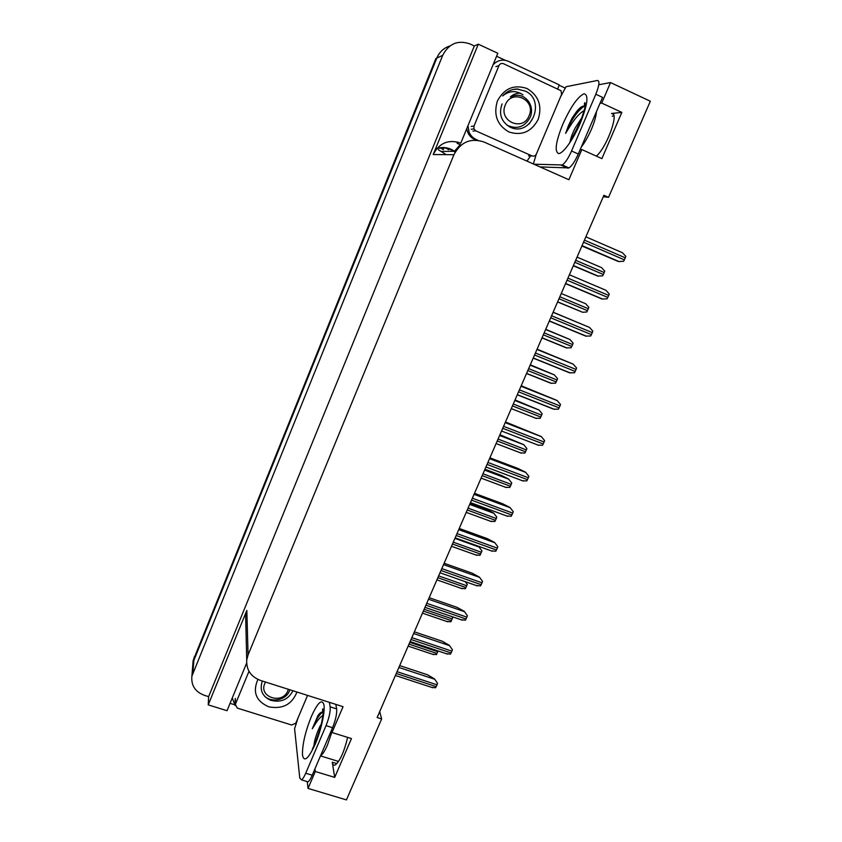 <?xml version="1.0" encoding="UTF-8"?>
<svg xmlns="http://www.w3.org/2000/svg" width="842" height="842" viewBox="0 0 842 842"><rect width="100%" height="100%" fill="white"/><g stroke="black" fill="none" stroke-linecap="round" stroke-linejoin="round"><path stroke-width="1.26" d="M603.282 196.723L608.524 197.354L650.329 101.229L610.524 82.558L601.735 103.082L621.838 112.396L611.524 113.47C619.744 111.376 607.145 146.918 596.368 156.128M296.331 723.973L295.51 723.72M234.455 704.701L230.066 703.333M461.132 145.087L457.143 143.329L457.669 142.035M496.57 56.267L505.326 60.329M559.035 85.21L565.403 88.157M580.201 149.571L581.822 149.55L568.876 179.735L483.95 141.993C470.731 137.709 460.721 141.951 453.943 154.718L248.064 654.95L246.832 610.429L208.227 704.87L227.024 710.701L246.622 663.128M460.774 143.182L497.811 53.246L478.298 44.194L433.198 154.528C439.303 142.972 448.365 139.13 460.395 143.014L460.774 143.182M246.832 610.429L245.622 615.113L245.738 619.944M474.32 45.963L208.616 696.65L204.364 695.324C195.207 691.808 191.05 685.441 191.881 676.221L442.703 55.319C448.828 43.605 457.89 39.806 469.91 43.91L474.32 45.963L478.298 44.194M610.524 82.558L598.799 84.747M191.881 676.221L192.986 662.58L192.765 665.38L193.976 659.118L436.798 58.077C439.429 51.951 443.797 47.91 449.902 45.973M314.94 768.851L315.287 771.493L308.035 788.407L346.43 799.9L381.637 718.952L379.721 711.574M308.035 788.407L307.246 781.608M208.227 704.87L208.616 696.65M248.064 654.95L246.727 660.044C246.253 669.927 250.853 676.726 260.536 680.452L343.052 706.68L331.99 732.508L331.569 730.025M601.735 103.082L600.009 103.313M347.641 737.392C344.189 751.738 340.073 760.915 335.305 764.925C333.727 765.715 332.706 764.81 332.264 762.21L334.706 777.376L351.451 738.581L331.99 732.508M334.706 777.376L315.287 771.493M608.524 197.354L603.903 195.302L377.142 717.521L381.637 718.952M621.838 112.396L601.883 158.622L581.822 149.55M440.061 147.729L443.429 149.718M192.934 662.917L193.165 660.465L192.986 662.58L436.798 58.077L442.703 55.319M193.165 660.465L435.882 58.508L436.798 58.077M446.207 154.654L438.44 149.792M438.103 650.971L436.43 654.623L432.23 654.171M399.687 665.601L427.536 674.8L434.556 678.947L437.556 683.388L437.04 684.809L435.63 687.756L431.336 687.261M434.556 678.947L437.556 683.388M452.028 616.639L452.712 617.523L450.828 621.828L446.534 621.385M452.259 616.723L452.712 617.523M465.173 581.633L467.257 584.369L465.352 588.716L460.984 588.295M465.363 581.696L467.257 584.369M476.509 545.553L478.909 546.816L481.95 550.9L480.024 555.288L475.593 554.92M478.909 546.816L481.95 550.9M414.348 631.826L442.26 641.246L449.354 645.33L452.396 649.719L451.891 651.15L450.449 654.129L446.06 653.645M449.354 645.33L452.396 649.719M429.167 597.704L457.122 607.377L464.3 611.387L467.384 615.723L466.878 617.144L465.426 620.175L460.942 619.701M464.3 611.387L467.384 615.723M444.123 563.256L472.13 573.17L479.382 577.107L482.529 581.38L482.013 582.811L480.54 585.874L475.972 585.432M479.382 577.107L482.529 581.38M459.237 528.46L487.297 538.627L494.622 542.48L497.811 546.7L497.296 548.142L495.812 551.247L491.181 550.868M494.622 542.48L497.811 546.7M570.202 141.403C570.687 138.109 572.318 133.689 575.097 128.152L581.98 117.438M584.116 110.618C579.706 113.028 575.012 118.248 570.023 126.258L565.613 133.341L568.424 125.742L572.086 118.101L576.602 111.523C580.022 107.344 582.653 105.576 584.485 106.229L584.979 106.576M612.229 116.185L613.923 115.828M560.54 96.893L566.024 86.726L597.431 80.474C599.862 80.8 599.325 85.389 595.81 94.241L602.556 97.377L578.296 154.023C574.981 161.369 571.865 166.011 568.929 167.937L540.038 166.916M595.81 94.241L571.56 150.992C568.266 158.359 565.161 163.011 562.267 164.958L533.912 164.201M536.238 154.328L533.365 163.958M466.763 128.637L467.71 132.183C469.162 135.604 471.52 138.067 474.772 139.572L476.056 140.14M474.772 139.572L476.162 139.498C472.888 137.983 470.52 135.499 469.057 132.068L467.994 125.647M493.107 64.676C497.611 60.15 502.748 59.035 508.505 61.329L559.225 84.842L557.825 88.831M526.997 161.127L530.586 155.865M476.162 139.498L478.003 140.309M580.412 121.511L572.128 138.172M585.137 105.25L584.359 105.303M580.58 107.46L572.086 118.101M578.98 126.068L574.749 134.562M584.285 106.145C577.38 110.923 571.15 119.996 565.613 133.341M338.2 761.978L336.947 760.957M313.877 745.98C314.466 740.055 316.687 733.108 320.528 725.13M322.949 715.521C320.96 716.51 318.708 718.868 316.203 722.604L312.287 728.772L317.908 715.679C319.907 712.816 321.549 711.658 322.833 712.195L322.507 709.122C324.802 706.859 321.349 730.382 315.392 742.591M335.8 704.375L336.632 708.89C337.042 713.553 335.684 719.826 332.569 727.698L312.214 775.208C310.635 778.839 309.225 781.039 307.993 781.829L306.562 781.408M329.39 702.344L330.169 706.848C330.538 711.501 329.159 717.773 326.033 725.657L305.709 773.24C304.13 776.871 302.731 779.092 301.51 779.881L299.773 778.082L294.595 728.646L297.889 718.279M235.15 705.533L232.255 698.018M320.381 728.046L315.634 742.002M323.212 711.585L322.654 711.585M319.665 713.5L317.908 715.679M322.77 712.164C319.465 714.195 315.971 719.731 312.287 728.772M526.976 88.494C538.659 95.535 542.385 105.871 538.164 119.49C531.418 131.91 521.64 136.057 508.831 131.931C497.096 125.048 493.286 114.733 497.401 100.977C504.2 88.389 514.052 84.232 526.976 88.494M502.074 103.903C498.58 113.807 501.137 121.48 509.726 126.931C531.07 138.077 546.532 100.524 525.313 91.094L516.82 88.978C511.22 89.315 506.484 91.641 502.6 95.967C509.294 90.631 516.072 90.241 522.945 94.82M475.772 130.836L473.993 128.984L473.993 126.1L498.948 65.634C499.98 63.666 501.506 63.024 503.516 63.708L561.077 90.747L561.54 94.525L536.407 153.981C535.386 155.886 533.891 156.517 531.944 155.886L475.772 130.836L472.993 131.089M518.367 89.052L513.252 89.463M296.942 692.029C291.942 704.512 282.523 709.438 268.693 706.806C255.979 701.091 252.389 691.966 257.915 679.42M262.178 681.578C259.546 690.008 262.272 696.218 270.366 700.186C280.702 702.902 288.227 699.755 292.963 690.756M307.562 695.397L295.826 723.152L291.658 725.015L237.255 708.09L235.36 704.312L248.99 671.295M529.123 124.027L532.681 118.469M529.071 115.754C522.882 132.205 497.99 121.027 505.305 104.966C511.547 88.368 536.48 99.809 529.071 115.754M520.398 93.23C516.609 93.062 513.262 94.304 510.347 96.946C517.693 93.641 523.829 95.22 528.755 101.671L529.586 103.113C531.839 107.439 532.133 111.975 530.492 116.712C525.008 127.016 517.177 129.847 506.989 125.195M514.315 95.462L510.347 96.946M288.322 689.282L287.785 690.872C282.586 704.828 258.473 697.271 264.767 683.557L265.535 682.041M289.595 690.566C286.49 699.891 272.124 703.133 264.672 696.323M470.131 503.358L486.581 509.421L493.686 513.083L496.78 517.104L496.285 518.504L494.833 521.535L490.349 521.24M493.686 513.083L496.78 517.104M484.95 469.226L501.432 475.435L508.61 479.024L511.757 482.992L511.252 484.382L509.789 487.455L505.253 487.234M499.916 434.756L523.682 444.629L526.871 448.533L526.376 449.933L524.892 453.049L520.293 452.901M474.488 493.317L502.6 503.737L510.01 507.515L513.252 511.673L512.736 513.115L511.231 516.262L506.547 515.967M510.01 507.515L513.252 511.673M489.907 457.827L518.062 468.499L525.555 472.204L528.85 476.298L528.334 477.74L526.808 480.929L522.061 480.708M505.474 421.968L541.259 436.535L544.606 440.566L544.09 442.008L542.543 445.25L537.733 445.102M515.03 399.961L539.069 410.043L542.143 413.748L541.638 415.148L540.143 418.306L535.491 418.232M530.292 364.807L554.268 374.827L557.562 378.616L557.057 380.016L555.541 383.215L550.826 383.215L526.524 373.501M545.7 329.317L569.981 339.515L573.128 343.136L572.623 344.546L571.087 347.778L566.319 347.862L541.974 337.916M585.653 303.73L561.256 293.49L585.653 303.73L588.853 307.298L588.347 308.719L586.79 311.993L582.59 312.256L557.572 301.973M573.286 265.798L597.767 276.102L602.651 275.85L604.23 272.534L604.735 271.113L601.493 267.588L577.054 257.105M521.198 385.752L557.109 400.497L560.519 404.465L559.993 405.918L558.435 409.191L553.562 409.138L517.262 394.814M537.091 349.167L573.128 364.102L576.591 368.007L576.075 369.459L574.486 372.774L569.56 372.806L533.197 358.124M553.141 312.203L589.526 327.433L592.831 331.159L591.431 334.632L590.705 335.99L585.716 336.105L549.289 321.065M565.529 283.659L602.03 299.026L607.093 298.826L608.713 295.416L609.24 293.942L605.893 290.269L569.392 274.776M581.875 246.022L618.523 261.557L623.648 261.273L625.29 257.82L625.817 256.347L622.417 252.716L585.853 236.844M611.524 113.47L613.344 114.312M192.892 672.674L194.144 657.013M453.943 154.718L433.198 154.528M332.264 762.21L336.884 763.62M436.588 148.866C441.429 147.392 446.165 147.634 450.807 149.613L455.175 152.17M444.344 147.56L442.808 149.308M448.765 149.644L445.934 147.729M441.471 151.455L454.448 151.244L455.354 151.855M460.237 144.698L454.448 151.244C449.154 147.55 443.313 146.624 436.924 148.466M409.012 644.119L437.03 653.508M409.78 642.341L437.808 651.74M396.256 673.505L436.24 686.63M397.045 671.674L437.04 684.809M398.887 667.453L434.672 679.241M423.368 611.071L451.438 620.691M424.147 609.271L452.217 618.902M437.851 577.696L465.973 587.558M438.64 575.886L466.763 585.758M452.48 544.006L480.656 554.11M453.28 542.174L481.456 552.289M454.933 538.364L479.045 547.037M411.012 639.51L451.08 652.982M411.822 637.657L451.891 651.15M413.622 633.51L449.481 645.614M425.915 605.188L466.058 618.996M426.736 603.314L466.878 617.144M428.504 599.23L464.426 611.65M440.976 570.508L481.192 584.685M441.797 568.624L482.013 582.811M443.534 564.614L479.53 577.349M456.175 535.491L496.464 550.026M457.006 533.586L497.296 548.142M458.711 529.66L494.77 542.711M596.431 111.67C596.125 116.207 594.452 122.069 591.421 129.258C588.284 136.446 584.895 142.393 581.264 147.097M580.338 123.006C573.318 139.519 563.035 153.77 558.604 153.56C554.383 151.655 555.741 141.982 562.677 124.521C570.623 106.913 577.749 96.662 584.043 93.778C588.853 94.746 587.621 104.492 580.338 123.006M571.56 150.992L578.296 154.023M561.267 165.243L567.908 168.211M331.906 732.024L327.496 744.917C324.896 750.885 322.56 754.527 320.497 755.863M315.129 744.349C308.361 758.874 304.151 762.515 302.488 755.253C302.194 745.065 305.141 732.172 311.329 716.563C317.75 702.46 321.96 698.544 323.959 704.817C325.18 711.785 321.055 730.551 315.129 744.349M332.569 727.698L326.033 725.657M305.709 773.24L312.214 775.208M336.632 708.89L330.169 706.848M473.993 126.1L471.225 126.405M531.944 155.886L528.544 155.844M498.948 65.634L495.864 66.644M235.36 704.312L235.35 698.428M467.257 509.989L495.475 520.335M468.057 508.136L496.285 518.504M469.678 504.4L493.833 513.283M482.171 475.635L510.441 486.234M482.982 473.772L511.252 484.382M484.571 470.099L508.768 479.203M497.233 440.955L525.555 451.807M498.054 439.061L526.376 449.933M499.611 435.472L523.85 444.787M471.541 500.127L511.894 515.02M472.373 498.201L512.736 513.115M474.046 494.338L510.168 507.726M487.055 464.395L527.481 479.666M487.897 462.447L528.334 477.74M489.539 458.669L525.724 472.394M502.727 428.304L543.227 443.955M503.579 426.336L544.09 442.008M505.179 422.642L541.438 436.703M512.441 405.918L540.806 417.043M513.273 404.013L541.638 415.148M514.799 400.497L539.069 410.043M527.797 370.543L556.215 381.931M528.639 368.628L557.057 380.016M530.134 365.175L554.446 374.953M543.311 334.821L571.781 346.472M544.164 332.874L572.623 344.546M545.616 329.517L569.981 339.515M558.983 298.742L587.495 310.666M559.835 296.773L588.347 308.719M573.339 265.683L597.767 276.102M574.802 262.294L603.367 274.503M575.665 260.315L604.23 272.534M518.556 391.846L559.13 407.886M519.419 389.857L559.993 405.918M520.987 386.236L557.309 400.645M534.554 355.008L575.202 371.448M535.417 352.998L576.075 369.459M536.954 349.462L573.339 364.228M550.71 317.792L591.431 334.632M551.594 315.761L592.305 332.622M553.089 312.308L589.526 327.433M565.55 283.617L602.03 299.026M567.034 280.186L607.819 297.437M567.929 278.144L608.713 295.416M581.98 245.78L618.523 261.557M583.538 242.191L624.385 259.862M584.432 240.128L625.29 257.82M246.727 660.044L245.622 615.113M445.565 147.676L448.481 149.644M408.149 646.109L433.588 654.623M395.393 675.484L432.83 687.756M422.463 613.144L447.849 621.838M436.914 579.864L462.258 588.737M451.501 546.269L476.793 555.331M410.117 641.583L447.523 654.129M424.978 607.345L462.353 620.186M439.998 572.771L477.33 585.906M455.154 537.859L492.454 551.289M569.771 142.33L579.643 123.364M584.485 106.229L584.495 103.208C584.895 102.219 585.127 102.671 585.19 104.566C585.569 106.26 583.738 112.491 579.696 123.248M469.057 132.068L467.71 132.183M568.929 167.937L562.267 164.958M338.568 761.452L320.486 755.906M312.403 749.085L315.245 742.928M307.993 781.829L301.51 779.881M473.993 128.984L471.225 129.258M235.16 705.059L235.16 699.176M466.226 512.357L491.465 521.598M481.098 478.109L506.284 487.539M496.106 443.534L521.251 453.154M470.467 502.6L507.737 516.335M485.929 466.984L523.156 481.024M501.548 431.02L538.743 445.365M511.273 408.623L536.354 418.442M526.576 373.374L551.615 383.384M542.027 337.779L567.024 347.988M557.636 301.836L582.59 312.256M573.402 265.535L598.304 276.155M517.325 394.688L554.478 409.349M533.26 357.987L570.381 372.974M549.352 320.907L586.453 336.221M565.613 283.459L602.683 299.11M582.043 245.622L619.081 261.609"/></g></svg>
